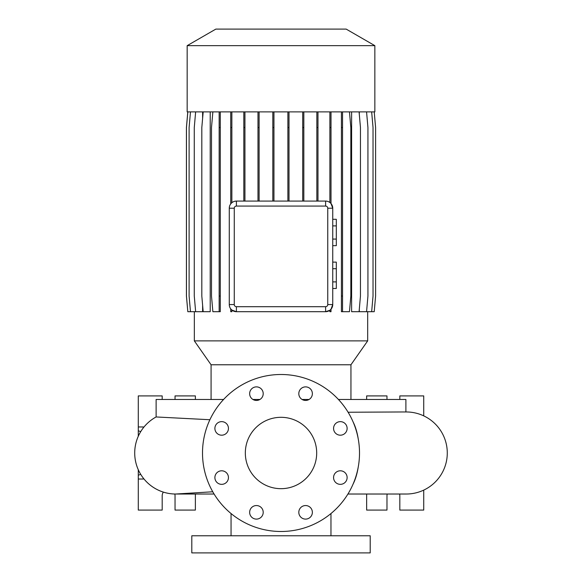 <?xml version="1.0" encoding="UTF-8"?>
<svg xmlns="http://www.w3.org/2000/svg" width="582" height="582" viewBox="0 0 582 582"><rect width="100%" height="100%" fill="white"/><g stroke="black" fill="none" stroke-linecap="round" stroke-linejoin="round"><path stroke-width="0.87" d="M281.011 417.309A35.684 35.684 0 0 0 245.328 452.992A35.684 35.684 0 0 0 281.011 488.676A35.684 35.684 0 0 0 316.688 452.992A35.684 35.684 0 0 0 281.011 417.309M256.429 386.877A6.78 6.78 0 0 0 249.649 393.658A6.78 6.78 0 0 0 256.429 400.438A6.78 6.78 0 0 0 263.21 393.658A6.78 6.78 0 0 0 256.429 386.877M221.669 421.637A6.78 6.78 0 0 0 214.889 428.417A6.78 6.78 0 0 0 221.669 435.191A6.78 6.78 0 0 0 228.45 428.417A6.78 6.78 0 0 0 221.669 421.637M221.669 470.794A6.78 6.78 0 0 0 214.889 477.567A6.78 6.78 0 0 0 221.669 484.348A6.78 6.78 0 0 0 228.45 477.567A6.78 6.78 0 0 0 221.669 470.794M256.429 505.547A6.78 6.78 0 0 0 249.649 512.327A6.78 6.78 0 0 0 256.429 519.108A6.78 6.78 0 0 0 263.21 512.327A6.78 6.78 0 0 0 256.429 505.547M305.586 505.547A6.78 6.78 0 0 0 298.806 512.327A6.78 6.78 0 0 0 305.586 519.108A6.78 6.78 0 0 0 312.367 512.327A6.78 6.78 0 0 0 305.586 505.547M340.346 470.794A6.78 6.78 0 0 0 333.566 477.567A6.78 6.78 0 0 0 340.346 484.348A6.78 6.78 0 0 0 347.127 477.567A6.78 6.78 0 0 0 340.346 470.794M340.346 421.637A6.78 6.78 0 0 0 333.566 428.417A6.78 6.78 0 0 0 340.346 435.191A6.78 6.78 0 0 0 347.127 428.417A6.78 6.78 0 0 0 340.346 421.637M305.586 386.877A6.78 6.78 0 0 0 298.806 393.658A6.78 6.78 0 0 0 305.586 400.438A6.78 6.78 0 0 0 312.367 393.658A6.78 6.78 0 0 0 305.586 386.877M406.251 494.023L347.927 494.023L406.251 494.023A41.031 41.031 0 0 0 447.282 452.992A41.031 41.031 0 0 0 406.251 411.961L402.875 411.961M348.101 412.245L402.686 411.961M212.765 491.775L175.749 494.023A41.031 41.031 -90 0 0 177.561 493.987A41.031 41.031 0 0 1 156.121 416.959L209.906 419.731M370.21 535.775L191.805 535.775L191.805 552.9L370.21 552.9L370.21 535.775M231.054 513.542L231.054 535.775M330.962 513.542L330.962 535.775M405.894 411.961L405.894 399.47L338.433 399.47M309.071 399.47L302.102 399.47M259.914 399.47L252.944 399.47M223.583 399.47L156.121 399.47L156.121 416.959A41.031 41.031 -90 0 0 175.749 494.023L214.089 494.023M374.852 45.658L346.174 29.1L215.842 29.1L187.164 45.658L187.164 111.882L374.852 111.882L374.852 45.658L187.164 45.658M350.946 364.776L211.077 364.776L194.337 340.877L367.678 340.877L350.946 364.776L350.946 399.47M211.077 364.776L211.077 399.47M174.782 494.016A6.424 6.424 0 0 1 175.037 495.813L175.037 510.079L195.377 510.079L195.377 494.023M399.572 494.023A6.424 6.424 0 0 1 399.827 495.813L399.827 510.079L423.732 510.079L423.732 490.117M281.011 531.49A78.497 78.497 0 0 0 359.509 452.992A78.497 78.497 0 0 0 281.011 374.495A78.497 78.497 0 0 0 202.507 452.992A78.497 78.497 0 0 0 281.011 531.49M194.337 311.697L194.337 340.877M367.678 311.697L367.678 340.877M366.565 111.882L367.933 127.531L367.933 296.049L366.565 311.697L359.298 311.697L359.298 309.318M359.298 114.261L359.298 111.882M359.087 111.882L360.454 127.531L360.454 296.049L359.087 311.697L351.615 311.697L351.615 111.882M229.373 207.017L229.272 208.218A7.137 7.137 0 0 1 236.408 201.081L325.607 201.081A7.137 7.137 0 0 1 332.744 208.218L331.005 203.555L331.005 127.531L329.885 127.531L329.885 202.507M331.005 309.224L332.744 304.561A7.137 7.137 0 0 1 325.607 311.697L329.885 310.271L329.885 311.697L331.005 311.697L331.005 309.224L329.885 310.271M231.862 310.06L231.862 311.697L230.741 311.697L230.741 308.904L231.862 310.06L236.408 311.697A7.137 7.137 0 0 1 229.272 304.561L229.373 305.754M203.183 111.882L201.816 127.531L201.816 296.049L203.183 311.697L210.211 311.697L210.211 111.882M195.639 111.882L194.272 127.531L194.272 296.049L195.639 311.697L202.616 311.697L202.616 305.194M202.616 118.386L202.616 111.882M236.408 206.079A2.139 2.139 0 0 0 234.27 208.218L234.27 304.561A2.139 2.139 0 0 0 236.408 306.699L325.607 306.699A2.139 2.139 0 0 0 327.753 304.561L327.753 208.218A2.139 2.139 0 0 0 325.607 206.079L236.408 206.079L236.408 201.081L235.186 201.19M327.753 208.218L332.744 208.218L332.744 304.561L327.753 304.561M386.979 399.47L386.979 395.906L366.645 395.906L366.645 399.47M423.732 415.868L423.732 395.906L399.827 395.906L399.827 399.47M366.645 494.023L366.645 510.079L386.979 510.079L386.979 495.813A6.424 6.424 0 0 1 387.234 494.023M143.281 479.022L143.281 478.084L143.281 479.022L138.283 479.022L138.283 510.079L162.189 510.079L162.189 495.813A6.424 6.424 0 0 1 163.36 492.11M143.281 427.901L143.281 426.962L143.281 427.901M138.283 436.253L138.283 395.906L162.189 395.906L162.189 399.47M140.699 474.33L138.283 475.247L138.283 479.022M138.283 475.247L138.283 469.732M195.377 399.47L195.377 395.906L175.037 395.906L175.037 399.47M143.281 426.962L138.283 426.962M140.699 431.655L138.283 430.738M234.27 304.561L229.272 304.561L229.272 208.218L234.27 208.218M325.607 306.699L325.607 311.697L236.408 311.697L236.408 306.699M332.744 268.709L336.316 268.709L336.316 262.118L332.744 262.118M336.316 268.709L336.316 281.892L332.744 281.892M336.316 281.892L336.316 288.483L332.744 288.483M332.744 225.889L336.316 225.889L336.316 219.298L332.744 219.298M336.316 225.889L336.316 239.078L332.744 239.078M336.316 239.078L336.316 245.669L332.744 245.669M220.28 111.882L220.28 311.697L212.867 311.697L211.499 296.049L211.499 127.531L212.867 111.882M219.159 111.882L219.159 311.697M220.28 127.531L219.159 127.531M220.28 296.049L219.159 296.049M303.833 111.882L303.833 127.531L302.713 127.531L302.713 201.081M303.833 127.531L303.833 201.081M302.713 111.882L302.713 127.531M230.741 111.882L230.741 203.875M231.862 111.882L231.862 127.531L230.741 127.531M231.862 127.531L231.862 202.718M273.947 111.882L273.947 127.531L272.827 127.531L272.827 201.081M273.947 127.531L273.947 201.081M272.827 111.882L272.827 127.531M187.826 111.882L186.458 127.531L186.458 296.049L187.826 311.697L195.639 311.697M289.007 111.882L289.007 127.531L287.886 127.531L287.886 201.081M289.007 127.531L289.007 201.081M287.886 111.882L287.886 127.531M341.423 111.882L341.423 311.697L349.462 311.697L350.837 296.049L350.837 127.531L349.462 111.882M342.543 111.882L342.543 127.531L341.423 127.531M342.543 127.531L342.543 296.049L341.423 296.049M342.543 296.049L342.543 311.697M374.226 111.882L375.601 127.531L375.601 296.049L374.226 311.697L366.565 311.697M329.885 111.882L329.885 127.531M331.005 111.882L331.005 127.531M190.474 111.882L189.106 127.531L189.106 296.049L190.474 311.697M259.106 111.882L259.106 127.531L257.986 127.531L257.986 201.081M259.106 127.531L259.106 201.081M257.986 111.882L257.986 127.531M371.658 111.882L373.033 127.531L373.033 296.049L371.658 311.697M317.976 111.882L317.976 127.531L316.855 127.531L316.855 201.081M317.976 127.531L317.976 201.081M316.855 111.882L316.855 127.531M187.79 111.882L186.422 127.531L186.422 296.049L187.826 311.697M244.942 111.882L244.942 127.531L243.822 127.531L243.822 201.081M244.942 127.531L244.942 201.081M243.822 111.882L243.822 127.531M353.063 484.144A41.031 17.94 -90 0 0 358.243 467.033M358.243 438.952A41.031 17.94 -90 0 0 353.063 421.841M325.607 206.079L325.607 201.081"/></g></svg>

